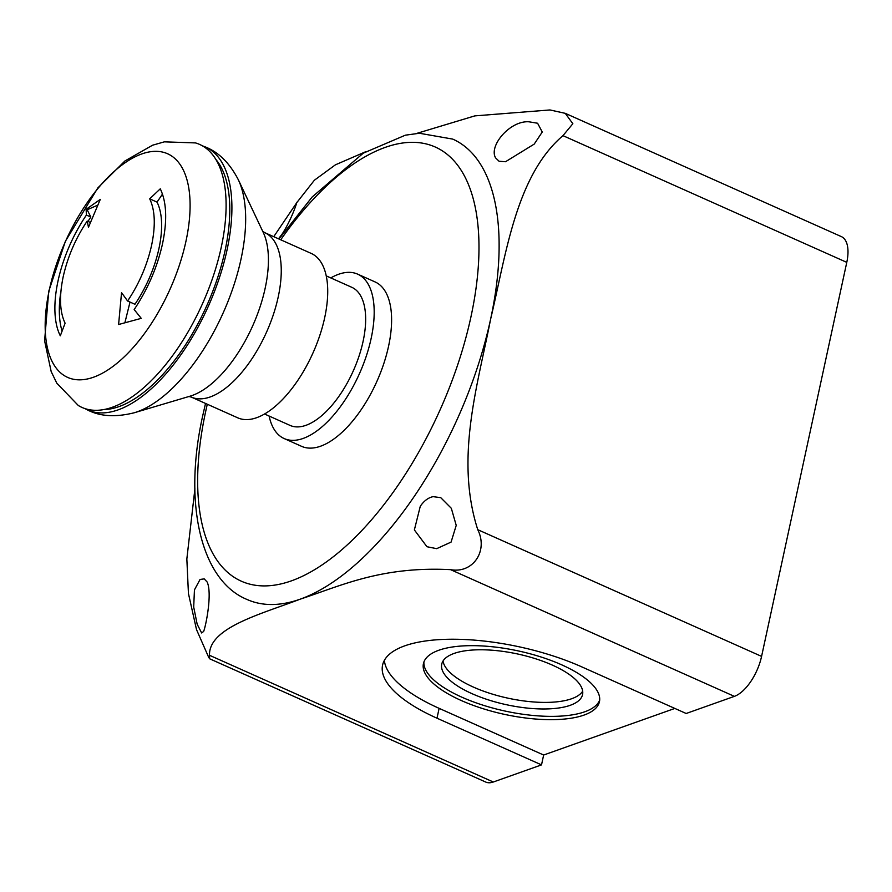 <?xml version="1.0" encoding="UTF-8"?>
<svg xmlns="http://www.w3.org/2000/svg" width="892" height="892" viewBox="0 0 892 892"><rect width="100%" height="100%" fill="white"/><g stroke="black" fill="none" stroke-linecap="round" stroke-linejoin="round"><path stroke-width="1.34" d="M65.105 323.205C59.719 311.955 59.095 296.456 63.198 276.721C67.669 256.829 75.664 238.275 87.193 221.049L88.475 227.248L100.305 199.373L86.134 209.319L86.401 215.061A93.649 43.964 -65.9 0 0 58.047 280.868A93.649 43.964 -65.9 0 0 60.299 335.805L65.105 323.205M185.937 241.331A122.46 57.489 114.1 0 1 93.493 377.227A122.46 57.489 114.1 0 1 49.328 289.855A122.46 57.489 114.1 0 1 141.772 153.948A122.46 57.489 114.1 0 1 185.937 241.331M134.168 309.557C147.804 289.153 157.26 267.221 162.522 243.761C167.373 220.402 166.626 202.083 160.27 188.825L149.689 198.838C155.074 210.099 155.71 225.587 151.595 245.322C147.124 265.214 139.13 283.779 127.601 301.005L121.546 292.665L118.603 324.51L141.248 318.344L134.168 309.557M221.216 247.418A144.069 67.636 114.1 0 1 78.295 405.481L56.798 383.17L51.19 371.607L44.6 340.811L48.714 291.361L65.417 241.208L97.852 187.889L124.913 160.984L152.554 145.218L164.351 141.839L195.515 142.921A144.069 67.636 114.1 0 1 221.216 247.418M215.831 159.412A140.468 65.941 114.1 0 1 212.24 292.643A140.468 65.941 114.1 0 1 118.982 406.618A140.468 65.941 114.1 0 1 104.13 409.584M202.439 145.853A144.069 67.636 114.1 0 1 204.346 146.556A144.069 67.636 114.1 0 1 227.025 250.005A144.069 67.636 114.1 0 1 86.892 409.618A144.069 67.636 114.1 0 1 85.097 408.659M264.69 232.634L311.141 253.384A90.047 42.27 114.1 0 1 319.849 335.292A90.047 42.27 114.1 0 1 256.684 417.69A90.047 42.27 114.1 0 1 237.729 417.824L191.267 397.074A90.047 42.27 114.1 0 0 210.222 396.951A90.047 42.27 114.1 0 0 278.204 297.014A90.047 42.27 114.1 0 0 264.69 232.634L262.516 231.162M326.216 275.884L351.738 287.28A75.63 35.513 114.1 0 1 359.041 356.086A75.63 35.513 114.1 0 1 305.989 425.306A75.63 35.513 114.1 0 1 290.056 425.406L264.545 414.011M330.787 277.925A90.047 42.27 114.1 0 1 338.648 274.257A90.047 42.27 114.1 0 1 357.603 274.123A90.047 42.27 114.1 0 1 366.311 356.031A90.047 42.27 114.1 0 1 303.146 438.44A90.047 42.27 114.1 0 1 284.191 438.563A90.047 42.27 114.1 0 1 269.116 416.062M357.603 274.123L375.03 281.905A90.047 42.27 114.1 0 1 383.727 363.813A90.047 42.27 114.1 0 1 320.574 446.212A90.047 42.27 114.1 0 1 301.608 446.346L284.191 438.563M90.315 222.442L87.193 221.049M87.974 221.394A93.649 43.964 114.1 0 1 90.839 217.046L87.171 209.776L97.574 205.227M87.171 209.776L86.134 209.319M90.839 217.046L86.401 215.061M62.05 331.01A93.649 43.964 114.1 0 1 60.957 290.982M127.601 301.005L134.937 304.272A79.243 37.196 -65.9 0 0 157.025 202.116L162.467 194.099M157.025 202.116L149.689 198.838M124.925 322.603L130.009 302.076M416.597 133.454L474.823 115.882L549.974 109.95L565.26 113.34L572.854 123.732L562.963 135.651C515.788 175.869 506.02 254.778 490.567 319.358A252.113 118.357 114.1 0 1 300.236 599.156A252.113 118.357 114.1 0 1 247.151 599.524C200.41 580.536 182.704 502.229 203.264 413.364L205.528 403.44M273.733 236.681L296.824 202.573L314.385 180.217L335.403 164.83L365.441 151.83M295.943 204.58C298.987 195.348 294.193 214.927 282.452 233.615L278.505 238.811M433.111 496.654L440.737 497.658L451.33 508.306L456.225 525.388L451.073 542.102L436.69 548.669L426.956 546.729L414.367 529.926L420.277 506.288C423.99 500.858 428.272 497.647 433.111 496.654M200.064 579.443L204.223 578.886L207.122 581.997C212.419 593.158 205.985 625.526 203.644 631.447L201.648 632.963L197.177 624.255L193.698 607.051L194.445 589.891L200.064 579.443M528.978 121.803L537.597 123.241L542.258 132.027L534.219 144.091L505.519 161.731L499.063 161.251L495.606 157.895C488.459 145.909 510.124 120.342 528.978 121.803M443.045 660.994A72.029 25.968 -167.8 0 0 473.396 687.085A72.029 25.968 -167.8 0 0 582.677 691.188M552.338 665.097A72.029 25.968 -167.8 0 0 481.825 649.777A72.029 25.968 -167.8 0 0 441.741 664.15A72.029 25.968 -167.8 0 0 471.968 693.653A72.029 25.968 -167.8 0 0 542.481 708.973A72.029 25.968 -167.8 0 0 582.554 694.6A72.029 25.968 -167.8 0 0 552.338 665.097M423.912 662.009A90.047 32.458 -167.8 0 0 461.933 697.221A90.047 32.458 -167.8 0 0 599.692 700.019M461.22 700.499A90.047 32.458 12.2 0 1 423.432 663.626A90.047 32.458 12.2 0 1 473.529 645.663A90.047 32.458 12.2 0 1 561.67 664.819A90.047 32.458 12.2 0 1 599.446 701.692A90.047 32.458 12.2 0 1 549.349 719.654A90.047 32.458 12.2 0 1 461.22 700.499M278.951 239.011L312.178 196.976L363.267 153.179L405.358 135.183L419.396 133.254L452.723 139.096A252.113 118.357 114.1 0 1 490.567 319.358C477.833 385.154 454.764 458.12 477.766 529.681C488.47 551.122 472.793 573.768 450.583 569.654C381.297 566.13 341.491 585.598 300.236 599.156C261.713 613.941 208.605 627.466 209.497 655.286L209.62 658.775L208.639 657.214L196.508 629.585L188.435 593.481L186.841 558.972L194.913 488.805M384.385 660.348A129.663 46.752 -167.8 0 0 439.12 708.348L543.652 755.022L541.522 764.879L436.991 718.205A129.663 46.752 12.2 0 1 382.579 665.109A129.663 46.752 12.2 0 1 454.719 639.241A129.663 46.752 12.2 0 1 581.64 666.815L686.171 713.488L734.384 696.362A36.014 16.903 -65.9 0 0 761.578 656.389L846.776 262.36A36.014 16.903 -65.9 0 0 841.368 236.614L565.26 113.34M674.831 708.426L543.652 755.022M209.62 658.775L485.727 782.05A36.014 16.903 -65.9 0 0 493.309 782.005L541.522 764.879M134.302 412.751L190.219 396.126A96.592 45.347 114.1 0 0 192.248 395.457A96.592 45.347 114.1 0 0 265.158 288.261A96.592 45.347 114.1 0 0 263.274 232.5L238.331 179.76A137.535 64.57 114.1 0 1 241.007 259.171A137.535 64.57 114.1 0 1 137.178 411.814A137.535 64.57 114.1 0 1 134.302 412.751C115.302 417.501 99.503 416.452 86.892 409.618M280.724 239.803A237.707 111.6 114.1 0 1 385.177 147.403A237.707 111.6 114.1 0 1 470.909 317.028A237.707 111.6 114.1 0 1 291.461 580.837A237.707 111.6 114.1 0 1 205.729 411.223A237.707 111.6 114.1 0 1 207.301 404.232M436.991 718.205L439.12 708.348M450.583 569.654L734.384 696.362M493.309 782.005L209.497 655.286M562.963 135.651L846.776 262.36M761.578 656.389L477.766 529.681M188.714 396.449L191.267 397.074M238.331 179.76C229.534 162.768 218.205 151.707 204.346 146.556"/></g></svg>
